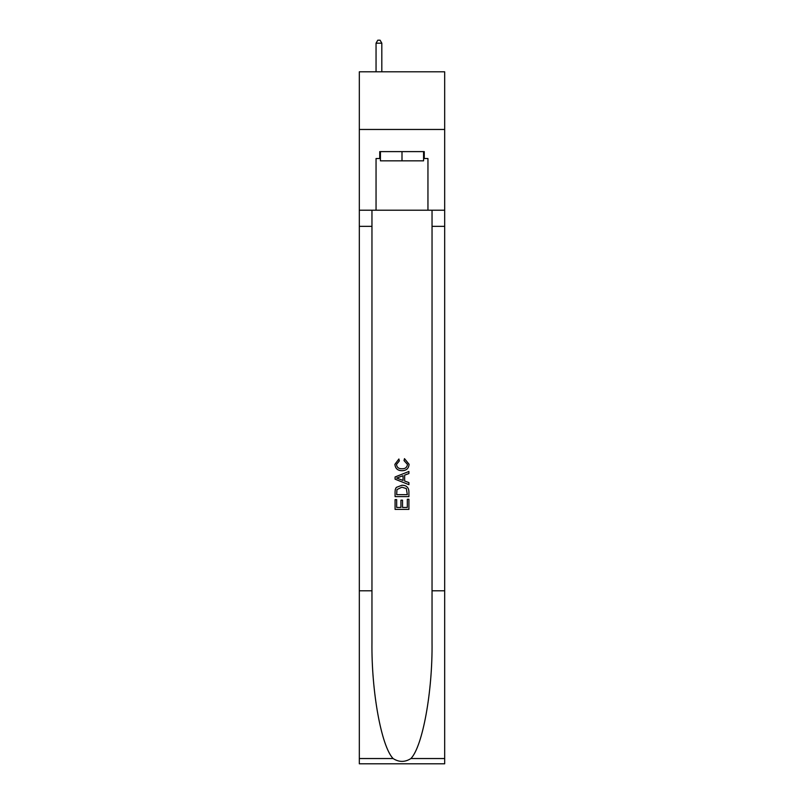<?xml version="1.0" encoding="UTF-8"?>
<svg xmlns="http://www.w3.org/2000/svg" width="804" height="804" viewBox="0 0 804 804"><rect width="100%" height="100%" fill="white"/><g stroke="black" fill="none" stroke-linecap="round" stroke-linejoin="round"><path stroke-width="1.21" d="M444.672 129.464L444.672 71.797L359.328 71.797L359.328 129.464L444.672 129.464L444.672 210.206L427.949 210.206L427.949 158.529L424.261 158.529L424.261 151.614L379.739 151.614L379.739 158.529L380.433 158.529M423.567 151.614L423.567 160.84L380.433 160.84L380.433 151.614M402 151.614L402 160.84M407.316 499.274L407.316 507.435L402.523 507.435L407.316 507.435L407.316 499.274L408.914 499.274L408.914 509.384L395.076 509.384L395.076 499.626L395.076 509.384M400.925 500.158L400.925 507.435L396.673 507.435L400.925 507.435L400.925 500.158L402.523 500.158L402.523 507.435M396.261 487.425L395.277 489.435L396.261 487.425L401.92 485.254C406.342 485.234 408.673 487.375 408.914 491.656L408.914 496.611L395.076 496.611L395.076 491.877L395.076 496.611M404.482 458.642L404.03 460.591L404.482 458.642L409.095 464.29C408.713 468.541 406.321 470.682 401.889 470.702L401.889 470.702C397.638 470.611 395.307 468.491 394.895 464.33L398.915 458.994L399.337 460.943L396.493 464.421C396.905 467.415 398.704 468.863 401.879 468.752C405.126 468.923 406.995 467.496 407.497 464.471L404.03 460.591M410.924 758.534L444.672 758.534L444.672 763.8L359.328 763.8L359.328 590.799L371.961 590.799L371.961 642.235C371.337 691.39 381.317 746.313 393.076 758.534C399.015 762.333 404.965 762.333 410.924 758.534C422.683 746.313 432.663 691.39 432.039 642.235L432.039 210.206M395.076 476.973L395.076 479.174L408.914 484.661L395.076 479.174L395.076 476.973L408.914 471.476L395.076 476.973M432.039 590.799L444.672 590.799L444.672 210.206M359.328 590.799L359.328 129.464M371.961 210.206L371.961 590.799M444.672 758.534L444.672 590.799M359.328 210.206L376.051 210.206L376.051 158.529L379.739 158.529M376.051 210.206L427.949 210.206M423.567 158.529L424.261 158.529M408.914 471.476L408.914 473.546L404.653 475.124L404.653 481.023L408.914 482.591L408.914 484.661M399.226 479.013L403.055 480.43L403.055 475.707L396.673 478.068L399.226 479.013M403.055 475.707L403.055 480.43M395.076 491.877L395.277 489.435M406.342 488.541L407.316 494.661L406.342 488.541L401.889 487.204L396.955 489.566L396.673 494.661L407.316 494.661L396.673 494.661M395.076 499.626L396.673 499.626L396.673 507.435M381.82 71.797L381.82 43.195L376.051 43.195L376.051 71.797M376.051 43.195L377.779 40.2L380.091 40.2L381.82 43.195M432.039 226.346L444.672 226.346M371.961 226.346L359.328 226.346M359.328 758.534L393.076 758.534"/></g></svg>
